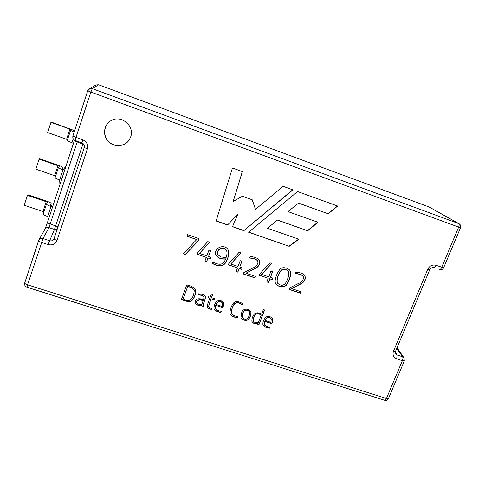<?xml version="1.0" encoding="UTF-8"?>
<svg xmlns="http://www.w3.org/2000/svg" width="485" height="485" viewBox="0 0 485 485"><rect width="100%" height="100%" fill="white"/><g stroke="black" fill="none" stroke-linecap="round" stroke-linejoin="round"><path stroke-width="0.73" d="M263.361 309.582L264.616 309.994L258.923 324.768L257.674 324.362L257.965 323.604C254.989 324.113 252.994 323.44 251.982 321.591C251.612 319.136 252.418 316.584 254.401 313.94C256.353 312.352 258.748 312.437 261.585 314.201L263.361 309.582M241.56 313.334C242.342 307.933 248.775 308.236 250.927 311.722C251.224 314.801 250.23 317.554 247.95 319.991C245.083 320.912 242.749 320.191 240.942 317.833L241.56 313.334M215.764 305.514L215.346 308.424C216.128 309.879 217.886 310.788 220.626 311.164L221.287 311.303L220.96 312.334C217.535 312.116 215.219 310.903 214.012 308.684C213.885 305.611 214.97 303.016 217.262 300.894C219.996 299.785 222.203 300.512 223.876 303.07L223.003 307.878L215.704 305.277L215.334 308.436M198.717 293.783C202.566 294.122 204.809 295.129 205.452 296.808L205.167 299.112L203.1 304.689L204.155 306.065L203.718 307.035L201.608 305.423C198.219 305.738 196.079 304.895 195.188 302.895C194.606 297.905 200.05 298.348 203.536 299.681L204.094 297.147C203.27 295.917 201.372 295.135 198.413 294.795L198.717 293.783M300.876 291.721L300.306 293.164L289.024 289.369L289.563 287.987L298.675 283.349C301.106 282.791 304.926 278.341 303.07 276.232C301.634 274.813 299.099 273.952 295.468 273.655L295.88 272.188C299.875 272.394 302.828 273.461 304.75 275.389C306.005 278.535 304.974 281.251 301.664 283.537L291.606 288.599L300.876 291.721M279.457 269.975C281.736 266.035 288.181 267.95 289.842 270.381C292.049 272.909 289.842 279.487 287.114 283.967C285.665 287.763 278.263 287.702 275.801 283.767C273.74 281.197 276.808 273.328 279.457 269.975M255.413 276.414L254.855 277.881L243.3 273.995L243.834 272.588L252.806 268.029C255.231 267.374 259.075 263.507 257.626 260.954C256.316 259.36 253.661 258.39 249.654 258.044L250.066 256.559C254.401 256.783 257.505 257.99 259.378 260.178C260.275 263.701 259.014 266.441 255.589 268.399L245.925 273.219L255.413 276.414M212.26 263.367L212.951 262.033C217.838 264.634 223.239 266.235 225.501 259.026C220.93 259.372 217.686 257.99 215.77 254.874C213.442 247.617 225.161 243.179 228.271 250.181C229.823 253.497 227.598 260.39 224.834 263.822C221.7 266.689 217.51 266.538 212.26 263.367M196.716 239.578L186.967 236.25L187.531 234.685L199.068 238.626L198.183 241.069L185.003 254.704L183.536 253.588L196.716 239.578L187.016 236.116M297.566 191.551L248.617 232.242L289.181 246.319L298.887 239.238L267.49 228.259L277.396 220.099L307.69 230.781L318.008 222.275L287.957 211.593L298.511 203.148L328.2 213.8L337.657 206.04L297.566 191.551M395.663 353.953L397.027 354.941L396.772 358.864C393.456 357.39 392.353 354.844 393.468 351.243L395.499 351.437M395.699 353.935L395.487 351.461L429.722 269.733L427.77 269.248C429.637 265.744 432.402 264.434 436.051 265.313C435.294 266.95 434.53 267.714 433.754 267.611L433.687 267.581M54.078 238.662L84.281 147.458C84.669 145.342 83.893 143.827 81.959 142.899L82.729 139.777C86.76 141.662 88.306 144.712 87.373 148.913L84.281 147.458L54.071 238.681C54.12 239.153 55.09 239.735 57 240.408C55.302 244.161 52.344 245.555 48.112 244.598L49.658 240.736C51.628 241.233 53.077 240.621 53.993 238.887M130.641 136.994L129.265 139.838C124.936 146.755 114.266 147.689 108.434 141.626C102.45 135.709 103.596 124.991 110.725 120.832C120.753 114.151 135.066 125.894 130.641 136.994M216.11 221.008L232.436 168.01L242.439 171.623L233.17 201.457L242.336 196.279L252.236 199.796L255.51 209.35L283.149 186.337L292.904 189.865L243.876 230.642L232.503 226.695L237.65 214.485L227.574 224.985L216.11 221.008M206.652 261.676L204.925 261.094L206.277 257.408L197.001 254.279L197.486 252.952L207.774 241.597L209.69 242.251L199.438 253.406L206.828 255.898L208.968 250.078L210.702 250.666L208.562 256.486L211.054 257.329L210.496 258.826L208.01 257.99L206.652 261.676L204.979 260.936M237.844 272.158L236.122 271.582L237.492 267.932L228.368 264.858L228.859 263.543L239.111 252.291L240.996 252.934L230.775 263.986L238.05 266.441L240.208 260.681L241.93 261.263L239.772 267.023L242.221 267.853L241.663 269.339L239.208 268.514L237.844 272.158L236.183 271.43M268.514 282.476L266.835 281.912L268.223 278.299L259.226 275.262L259.717 273.964L269.939 262.809L271.812 263.446L261.621 274.401L268.787 276.82L270.969 271.115L272.649 271.685L270.466 277.39L272.879 278.208L272.315 279.681L269.902 278.863L268.514 282.476L266.895 281.761M186.719 284.998C191.266 285.665 194.261 287.508 195.704 290.527C196.104 296.22 191.466 303.907 186.87 301.355L181.396 299.572L186.719 284.998M215.061 298.869L214.643 299.979L211.066 298.808L208.483 306.665C209.12 307.629 210.187 308.157 211.678 308.254L211.375 309.339C208.574 308.896 207.15 308.163 207.113 307.132C207.586 304.168 208.477 301.252 209.781 298.39L208.198 297.869L208.611 296.759L210.193 297.275L211.405 294.013L212.691 294.431L211.478 297.699L215.061 298.869M238.038 316.475L237.674 317.608C233.637 317.384 231.09 316.105 230.035 313.765C229.908 309.866 231.072 306.284 233.534 303.034C235.383 300.967 238.517 301.203 242.936 303.743L242.451 304.835C238.741 302.3 235.91 302.264 233.952 304.738C231.982 307.878 231.175 310.879 231.527 313.753C232.4 315.262 234.57 316.165 238.038 316.475M264.622 321.452L264.283 324.689C265.253 325.878 266.926 326.647 269.314 326.999L269.957 327.139L269.611 328.145C266.58 327.939 264.361 326.89 262.955 325.011C262.597 322.307 263.513 319.712 265.713 317.226C268.108 315.771 270.339 316.202 272.406 318.524C272.952 319.991 272.715 321.737 271.691 323.762L264.507 321.203L264.276 324.701M50.246 205.222L52.774 206.343M50.252 205.197L51.167 203.579C51.077 202.966 49.609 202.154 46.76 201.148L28.094 194.837L27.433 195.358L46.196 201.693L47.451 202.39L46.487 204.021C46.572 204.646 48.07 205.476 50.973 206.507L52.544 207.034M73.435 143.433L67.203 140.656M67.536 139.613L47.663 132.532L50.949 122.329L51.507 122.165L74.641 130.695M63.377 169.374L62.201 168.762L62.971 167.58C62.832 167.101 61.334 166.343 58.473 165.312L39.703 158.795L39.097 159.141L57.957 165.688L59.243 166.337L58.418 167.507C58.552 167.998 60.085 168.774 63.008 169.823L65.924 166.3M55.126 177.595L55.114 177.631C55.229 178.159 56.751 178.947 59.673 179.996L59.922 184.585M459.04 223.718L92.314 88.634L89.361 88.828L95.994 84.948L98.594 84.778L429.092 206.974L459.095 223.749M77.436 141.299L48.979 227.617L43.032 238.559L49.658 240.736L54.459 229.435L57.224 229.169M45.02 229.072L45.063 228.987C45.996 227.653 47.3 227.192 48.979 227.617L54.459 229.435L82.893 144.184L74.296 140.814L74.508 140.165M396.772 358.864L402.356 360.695L386.43 398.494L384.666 400.283C386.375 400.671 387.636 400.101 388.443 398.585L386.43 398.494L27.53 284.822L43.032 238.559C41.267 238.117 39.897 238.59 38.909 239.984L38.588 240.681C38.618 241.178 39.576 241.754 41.461 242.415L48.112 244.598M89.361 88.828L87.724 90.792L90.865 92.059L92.314 88.634L98.594 84.778M404.011 357.827L402.599 356.772C403.09 357.657 403.005 358.967 402.356 360.695L404.338 360.901L403.92 357.706M43.25 213.933L43.232 213.976C43.304 214.643 44.79 215.485 47.694 216.51L48.439 219.523M43.905 211.909L24.25 205.24L27.433 195.358M74.169 132.138L70.555 130.392L71.222 129.689L69.913 129.095L50.949 122.329M55.63 176.049L35.86 169.18L39.097 159.141M129.307 139.777C124.954 146.634 114.357 147.531 108.555 141.505C102.608 135.624 103.717 124.972 110.786 120.795M242.33 171.587L233.17 201.457M252.164 199.771L255.51 209.35M292.704 189.793L243.876 230.642M243.779 230.484L232.545 226.586M227.574 224.985L237.65 214.485M227.495 224.834L216.146 220.893M248.72 232.157L289.181 246.319M289.036 246.144L298.633 239.147M277.396 220.099L267.49 228.259M277.268 219.954L307.69 230.781M307.526 230.624L317.76 222.191M298.511 203.148L287.957 211.593M298.354 203.027L328.2 213.8M328.012 213.661L337.408 205.949M198.977 238.596L198.183 241.069M198.141 240.899L185.003 254.704M184.979 254.516L183.627 253.497M197.055 254.128L206.277 257.408M209.526 242.197L199.438 253.406M210.593 250.63L208.562 256.486M210.939 257.286L210.496 258.826M210.441 258.644L208.01 257.99M207.956 257.802L206.604 261.482M220.669 256.935L226.095 257.535C227.083 254.722 227.277 252.539 226.677 250.981C224.901 246.016 216.243 248.405 217.638 254.443L220.669 256.935M215.758 254.831C217.741 257.85 220.96 259.184 225.428 258.838L225.501 259.026M228.241 250.114C229.181 254.558 228.029 259.057 224.779 263.61C221.712 266.483 217.571 266.368 212.363 263.258M226.695 250.987L226.622 250.806C224.828 245.84 216.183 248.229 217.571 254.261L217.571 254.237M228.429 264.707L237.492 267.932M240.796 252.867L230.775 263.986M241.791 261.215L239.772 267.023M242.076 267.805L241.663 269.339M241.572 269.145L239.208 268.514M239.123 268.314L237.753 271.958M255.249 276.359L254.855 277.881M254.752 277.675L243.361 273.843M257.517 260.766C256.31 259.22 253.74 258.262 249.817 257.893M259.366 260.16C260.087 263.707 258.76 266.41 255.383 268.266L245.925 273.219M259.281 275.116L268.223 278.299M271.582 263.373L261.621 274.401M272.473 271.63L270.466 277.39M272.703 278.147L272.315 279.681M272.194 279.469L269.902 278.863M269.781 278.657L268.399 282.264M288.193 271.024C284.695 268.344 281.985 268.587 280.057 271.752C277.359 276.286 276.468 280.015 277.371 282.937M288.332 271.224C284.834 268.538 282.118 268.781 280.191 271.952C277.493 276.492 276.595 280.227 277.505 283.143C280.863 286.108 283.658 285.926 285.895 282.603C288.52 277.681 289.381 273.97 288.484 271.467L288.332 271.224M289.721 270.218C291.873 272.74 289.721 279.202 287.023 283.689C285.598 287.453 278.426 287.556 275.777 283.725M300.664 291.649L300.306 293.164M300.154 292.946L289.084 289.224M302.919 276.032C301.585 274.656 299.142 273.813 295.589 273.485M304.635 275.244C305.829 278.402 304.768 281.106 301.47 283.349L291.606 288.599M195.679 290.4C195.982 296.129 191.411 303.634 186.84 301.118L181.469 299.372M187.628 286.611L183.16 298.857C187.762 301.906 191.229 300.682 193.563 295.183L194.261 290.739C193.315 288.508 191.108 287.132 187.628 286.611L183.16 298.857M194.224 290.521C193.279 288.29 191.072 286.914 187.598 286.392M205.428 296.717L205.119 298.881L203.1 304.689M203.051 304.453L203.076 304.938M204.027 306.005L203.718 307.035M203.67 306.799L201.608 305.423M201.56 305.186C198.232 305.495 196.104 304.677 195.164 302.737M204.076 297.087L204.046 296.917C203.263 295.704 201.414 294.935 198.492 294.601M201.778 304.422L203.173 300.664C200.511 299.384 198.389 299.591 196.807 301.276L196.595 302.695C197.619 304.107 199.347 304.689 201.778 304.422M196.583 302.598L196.771 301.039C198.347 299.36 200.469 299.154 203.124 300.427L203.173 300.664M214.928 298.827L214.643 299.979M214.588 299.748L211.066 298.808M211.011 298.578L208.483 306.653M211.563 308.224L211.375 309.339M211.321 309.097C208.611 308.666 207.204 307.975 207.095 307.023M208.271 297.681L209.781 298.39M212.563 294.389L211.478 297.699M216.146 304.477L222.154 306.441L222.597 303.416C220.529 300.53 218.383 300.882 216.146 304.477L216.086 304.24C218.317 300.651 220.469 300.3 222.53 303.18L222.603 303.422M221.154 311.273L220.96 312.334M220.893 312.085C217.704 311.873 215.413 310.764 214.024 308.751M223.84 302.967L223.003 307.878M222.936 307.635L215.704 305.277M237.88 316.456L237.674 317.608M237.589 317.366C233.661 317.117 231.139 315.905 230.029 313.722M242.779 303.658L242.451 304.835M242.367 304.604C238.711 302.1 235.904 302.04 233.94 304.404C232.024 307.46 231.163 310.418 231.363 313.274M249.599 311.958C247.835 309.284 243.343 309.272 242.797 313.48L242.203 317.372M242.888 313.728L242.197 317.342C243.876 319.342 245.683 319.742 247.623 318.542C249.102 316.359 249.793 314.256 249.708 312.231C248.005 309.533 243.415 309.485 242.888 313.728M250.848 311.534C251.109 314.559 250.133 317.281 247.908 319.706C245.18 320.67 242.852 320.015 240.918 317.742M264.428 309.933L258.923 324.768M258.82 324.513L257.753 324.168M251.921 321.434C252.982 323.216 254.964 323.859 257.862 323.356L257.965 323.604M258.359 322.586L261.173 315.262C255.668 310.764 253.188 317.614 253.334 321.106L253.37 321.191C254.389 322.537 256.05 323.004 258.359 322.586M253.334 321.106L253.231 320.852C253.085 317.372 255.565 310.521 261.063 315.02L261.173 315.262M265.016 320.433L270.879 322.349L271.26 319.088C269.102 316.547 267.023 317.002 265.016 320.433L264.901 320.185C266.908 316.753 268.987 316.305 271.139 318.839M269.769 327.096L269.611 328.145M269.496 327.89C266.702 327.666 264.537 326.732 262.985 325.095M272.346 318.409C272.812 319.845 272.552 321.549 271.57 323.507L271.691 323.762M271.57 323.507L264.507 321.203M427.77 269.248L393.468 351.243M429.092 206.974L458.664 223.549C459.331 224.118 459.319 225.319 458.634 227.156L441.708 267.32C440.944 268.957 440.174 269.715 439.38 269.605C441.289 270.09 442.696 269.496 443.611 267.817L436.051 265.313M443.611 267.817L460.501 227.774L90.865 92.059L75.975 137.376L72.914 135.964L87.718 90.816M82.729 139.777L75.975 137.376L75.236 140.517L81.959 142.899M57 240.408L87.373 148.913M59.673 179.996L63.008 169.823M38.909 239.978L24.729 282.961C24.286 284.968 25.032 286.38 26.966 287.199L27.53 284.822C25.656 284.174 24.723 283.555 24.729 282.961L38.576 240.724M47.518 222.36L74.29 140.85M429.722 269.733C431.395 267.714 432.741 267.005 433.754 267.611L433.808 267.629M396.785 348.369L402.599 356.772L397.027 354.941L395.293 352.237M89.883 88.597L87.724 90.792L72.914 135.964C72.453 138.067 73.229 139.583 75.236 140.517L81.935 142.887M38.867 240.051L45.044 229.029L47.5 222.397C47.548 222.821 48.458 223.342 50.222 223.967L58.018 226.774M83.093 143.572L82.893 144.184L83.899 144.56M72.914 135.982C72.471 138.067 73.241 139.577 75.223 140.511M47.694 216.51L50.973 206.507M42.983 211.521L46.196 201.693M71.853 142.875L73.193 138.783M69.913 129.095L66.597 139.237M54.696 175.667L57.957 165.688M47.5 222.397L74.296 140.814M26.966 287.199L384.666 400.283M388.443 398.585L404.338 360.901M397.033 347.775L403.987 357.797M460.501 227.774C461.065 226.065 460.574 224.713 459.034 223.718M43.232 213.976L46.487 204.021M70.555 130.392L67.191 140.68M55.114 177.631L58.418 167.507"/></g></svg>
